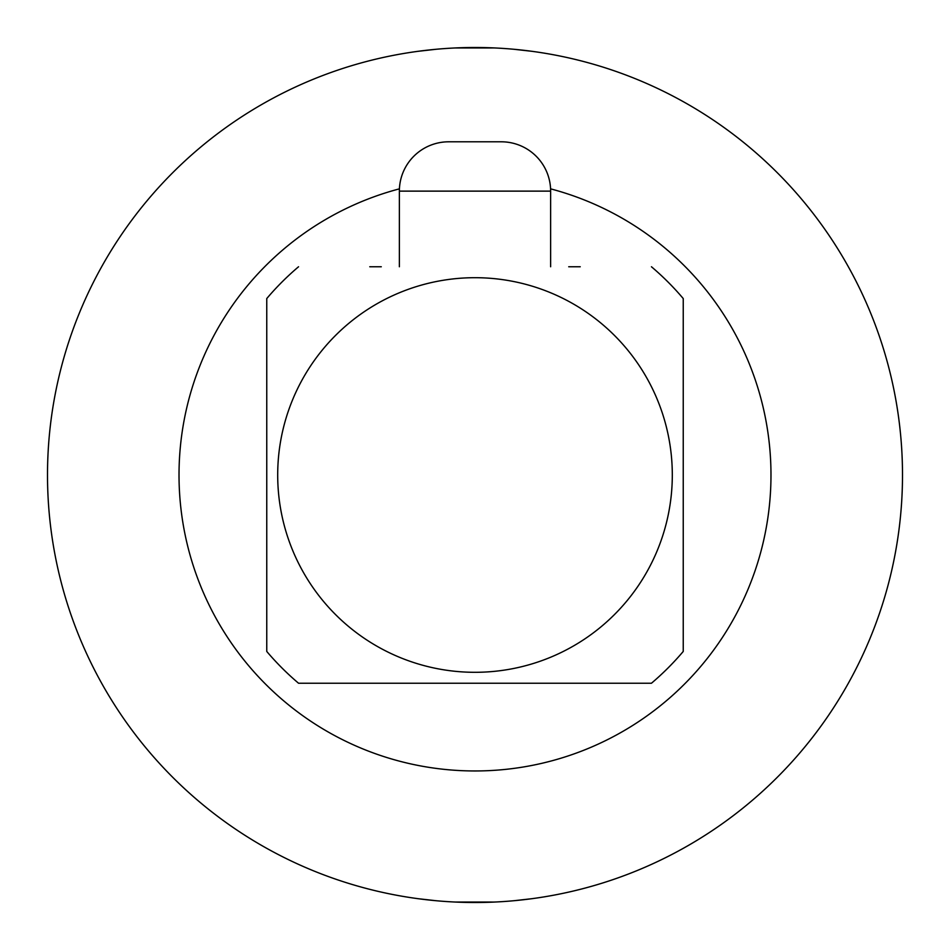 <?xml version="1.0" encoding="UTF-8"?>
<svg xmlns="http://www.w3.org/2000/svg" width="950" height="950" viewBox="0 0 950 950"><rect width="100%" height="100%" fill="white"/><g stroke="black" fill="none" stroke-linecap="round" stroke-linejoin="round"><path stroke-width="1.43" d="M369.764 266.76L381.282 266.76M580.236 266.76L568.717 266.76M651.451 266.76A272.947 272.947 0 0 1 683.24 298.549L683.24 651.451A272.947 272.947 0 0 1 651.451 683.24L298.549 683.24A272.947 272.947 0 0 1 266.76 651.451L266.76 298.549A272.947 272.947 0 0 1 298.549 266.76M475 277.697A197.303 197.303 0 0 1 672.303 475A197.303 197.303 0 0 1 475 672.303A197.303 197.303 0 0 1 277.697 475A197.303 197.303 0 0 1 475 277.697M651.451 683.24L298.549 683.24M399.416 188.848A295.961 295.961 0 0 0 475 770.961A295.961 295.961 0 0 0 550.584 188.848M514.223 900.695L531.952 898.688A427.5 427.5 0 0 0 902.5 475A427.5 427.5 0 0 0 475 47.5A427.5 427.5 0 0 0 47.5 475A427.5 427.5 0 0 0 418.048 898.688L435.801 900.695M514.223 49.305L531.952 51.312A427.5 427.5 0 0 1 902.5 475A427.5 427.5 0 0 1 475 902.5A427.5 427.5 0 0 1 47.5 475M494.451 47.939L455.311 47.951L475.392 47.5M435.801 49.305L418.048 51.312L435.777 49.305M493.941 47.916L494.701 47.951M475 902.5L455.287 902.049L494.451 902.061M434.993 900.624L418.048 898.688M494.701 902.049L493.941 902.084M399.368 266.76L399.368 191.128A49.329 49.329 0 0 1 448.697 141.799L501.303 141.799A49.329 49.329 0 0 1 550.632 191.128L399.368 191.128M550.632 266.76L550.632 191.128"/></g></svg>
